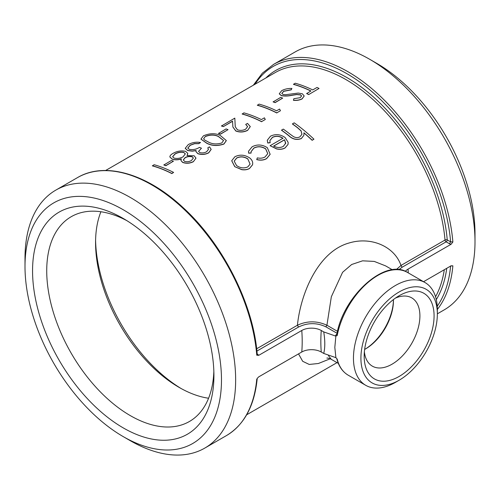 <?xml version="1.0" encoding="UTF-8"?>
<svg xmlns="http://www.w3.org/2000/svg" width="500" height="500" viewBox="0 0 500 500"><rect width="100%" height="100%" fill="white"/><g stroke="black" fill="none" stroke-linecap="round" stroke-linejoin="round"><path stroke-width="0.75" d="M298.531 353.881L302.688 361.306L309.231 364.444L318.35 363.506L330.194 358.787M257.075 354.494L256.762 355.2L258.731 355.337L257.863 354.419L257.231 354.556M437.344 313.831L444.15 309.9A148.95 85.994 -120 0 0 475 241.713A148.95 85.994 -120 0 0 369.681 59.288A148.95 85.994 -120 0 0 295.2 51.913L273.581 64.394L262.3 73.206L253.344 85.206M369.681 59.288A148.95 85.994 -120 0 0 369.675 59.288L376.763 63.375A138.931 80.213 -120 0 0 376.763 63.375L369.681 59.288M408.269 272.881A148.95 85.994 -120 0 0 408.038 269.131L451.087 244.275L452.869 241.975L450.613 241.844L447.244 239.894A142.625 82.344 -120 0 0 373.475 97.013A142.625 82.344 -120 0 0 265.825 78.006M450.613 265.95L452.869 265.831L451.087 265.8L423.55 281.706M258.731 355.337L301.781 330.481A148.95 85.994 60 0 1 301.781 352.006L258.731 376.863L257.219 378.387M123.238 436.619L130.319 440.712A148.95 85.994 -120 0 0 204.8 448.088A148.95 85.994 -120 0 0 227.631 328.731A148.95 85.994 -120 0 0 130.325 197.475A148.95 85.994 -120 0 0 55.85 190.1A148.95 85.994 -120 0 0 25 258.288L25 266.469A138.931 80.213 -120 0 0 123.238 436.619A138.931 80.213 -120 0 0 221.481 379.906A138.931 80.213 -120 0 0 123.238 209.75A138.931 80.213 -120 0 0 25 266.469M301.781 352.006A13.769 7.95 180 0 1 321.25 352.006L323.731 353.438L335.894 357.669L334.819 347.4L335.869 336.031L337.188 335.581L336.969 334.637M105.612 170.5L275.294 72.537A141.037 81.431 60 0 1 379.156 105.394A141.037 81.431 60 0 1 445.012 240.031A1.581 0.812 175.1 0 1 447.244 239.894A1.581 0.912 -60 0 1 446.125 241.831L449.494 243.775L450.613 241.844A147.369 85.081 60 0 0 367.175 87.688A147.369 85.081 60 0 0 255.056 84.219M449.494 243.775L451.087 244.275M256.906 351.075L298.525 327.05L297.413 325.25C300.706 293.169 318.238 251.431 349.131 242.981C371.356 236.219 394.681 246.706 400.981 265.45L445.012 240.031A1.581 0.912 -120 0 0 446.125 241.831L402.094 267.25L400.981 265.45L396.381 269.544M408.038 269.131A13.769 7.95 -0 0 0 405.325 271.356M298.525 327.05C307.575 322.619 316.681 322.544 325.85 326.819L326.931 325.25C317.006 320.719 307.169 320.719 297.413 325.25L256.656 348.775M301.781 330.481A13.769 7.95 180 0 1 321.25 330.481L323.731 331.912C325.138 340.531 325.138 347.706 323.731 353.438M336.881 334.156L335.194 335.919L323.731 331.912M173.606 172.425L171.844 173.581A141.037 81.431 -120 0 0 152.387 165.881L154.125 164.719A141.2 81.519 -120 0 1 173.606 172.425L171.838 173.444A141.2 81.519 -120 0 0 152.356 165.738M173.419 161.206L165.85 165.725A141.037 81.431 -120 0 0 163.856 164.988L171.425 160.469A141.2 81.519 -120 0 1 173.419 161.206L165.831 165.588A141.2 81.519 -120 0 0 163.837 164.85M181.381 159.05C178.012 159.969 175.019 160.056 172.4 159.3L169.881 157.012C169.806 155.787 170.856 154.581 173.012 153.394C177.106 151.069 181.312 150.394 185.625 151.369L187.775 153.363L187.062 155.625L194.1 155.762L195.975 158.094L193.375 161.7C189.875 163.456 186.306 163.706 182.675 162.444L180.944 160.544M187.781 153.431L187.181 155.6M195.975 158.156L193.375 161.7M211.163 149.425L208.713 152.844C205.188 154.65 201.562 154.931 197.844 153.681L195.919 151.613M196.119 150.6L192.319 151.169L187.688 150.581L185.238 148.387M200.531 142.513L198.762 143.537L194.55 143.562L190.219 145.15L187.794 148.056L189.269 149.356C192.931 150.013 196.325 149.356 199.456 147.381A141.2 81.519 -120 0 1 201.456 148.194L198.575 151.375L199.606 152.525C202.081 153.238 204.431 152.969 206.663 151.7L208.463 149.362L207.763 147.881L209.531 146.856L211.163 149.362L208.706 152.713C205.181 154.519 201.556 154.8 197.831 153.544L195.912 151.544L196.1 150.463L192.3 151.031L187.669 150.438L185.219 148.3L188.287 144.581C192.156 142.45 196.244 141.762 200.531 142.513L198.787 143.675L194.575 143.7L190.244 145.294L187.806 148.125M201.456 148.194L198.588 151.444M208.463 149.425L207.763 147.881M226.331 140.619L223.925 144.062C217.613 146.194 211.9 145.938 206.8 143.281L200.969 139.169M228.05 129.662L220.481 134.181A141.037 81.431 -120 0 0 218.487 133.45L226.056 128.931A141.2 81.519 -120 0 1 228.05 129.662L220.463 134.044A141.2 81.519 -120 0 0 218.469 133.306M250.281 126.625L247.613 130.387C243.694 132.3 239.756 132.506 235.806 131L232.887 127.013M232.562 121.294L223.4 126.581A141.037 81.431 -120 0 0 221.438 126.013L234.812 118.131L235.269 126.831M247.625 126.65L245.706 124.419L247.481 123.4L250.275 126.562L247.613 130.387M261.631 121.737A141.037 81.431 -120 0 0 242.175 114.038L243.919 112.875A141.2 81.519 -120 0 1 261.375 119.575L264.413 117.819L265.275 119.5L261.625 121.606A141.2 81.519 -120 0 0 242.15 113.9M276.806 112.975A141.037 81.431 -120 0 0 257.35 105.275L259.094 104.113A141.2 81.519 -120 0 1 276.55 110.812L279.587 109.062L280.45 110.738L276.8 112.844A141.2 81.519 -120 0 0 257.325 105.138M282.681 98.119L275.113 102.638A141.037 81.431 -120 0 0 273.125 101.906L280.694 97.387A141.2 81.519 -120 0 1 282.681 98.119L275.094 102.5A141.2 81.519 -120 0 0 273.1 101.769M291.887 88.431L291.194 89.719L283.656 91.206L281.837 93.419L283.056 94.469L285.663 94.719L298.212 93.069L302.306 93.763L304.2 95.962L302.038 98.825C299.581 100.031 296.712 100.487 293.45 100.2L293.837 98.706L300.219 97.688L301.581 95.925L300.619 94.825L296.781 94.438L292.181 95.144C288.094 96.025 284.45 96.137 281.256 95.481L279.262 93.8L281.694 90.65C284.688 89.069 288.087 88.331 291.887 88.431L291.219 89.856L283.681 91.344L281.85 93.488M304.2 96.025L302.044 98.956C299.581 100.162 296.719 100.619 293.456 100.331L293.45 100.2M301.588 95.994L300.631 94.963L296.794 94.569L292.194 95.281C288.113 96.163 284.469 96.275 281.281 95.619L279.275 93.869M308.681 94.575L319.044 88.456L308.681 94.575A141.037 81.431 -120 0 0 306.663 93.569L310.95 90.95A141.2 81.519 -120 0 0 293.494 84.256L293.519 84.394A141.037 81.431 -120 0 1 310.831 91.025M252.556 164.788L249.506 168.494C247.338 169.75 244.744 170.138 241.725 169.656L234.737 166.669L231.725 160.794M267.756 153.725L265.675 148.919C261.669 146.4 257.719 146.163 253.831 148.188L251.081 151.694M251.119 152.95L248.669 153.081L248.506 151.25L252.113 146.794C257.113 144.169 262.181 144.456 267.306 147.656L270.156 154.275L266.637 158.512C263.844 160.144 260.55 160.469 256.756 159.488L257.337 157.881C260.331 158.506 262.9 158.194 265.05 156.938L267.769 153.675L265.694 148.8C261.681 146.281 257.738 146.037 253.844 148.069L251.094 151.637L251.1 153.069L248.656 153.2L248.5 151.319M270.138 154.35L266.613 158.619C263.812 160.25 260.519 160.575 256.731 159.6L256.756 159.488M270.169 142.613L267.781 142.906L267.281 140.244L270.487 136.188C275.387 133.794 280.25 134.231 285.094 137.494L288.144 142.325L288.075 144.344L285.119 147.844C282.725 149.219 279.869 149.544 276.556 148.806L270.087 145.7L282.987 138.256C279.5 135.931 276 135.619 272.469 137.312L269.9 140.512L270.156 142.731L267.762 143.025L267.275 140.306M288.056 144.394L285.087 147.95C282.694 149.325 279.844 149.65 276.531 148.919L270.087 145.7M282.962 138.369C279.488 136.05 275.981 135.738 272.456 137.438L269.887 140.575M301.919 134.344L301.094 130.956L297.562 127.781A141.037 81.431 -120 0 0 292.4 123.975L294.181 122.831A141.2 81.519 -120 0 1 313.944 139.188L312.175 140.213A141.2 81.519 -120 0 0 303.944 132.806L303.881 135.325L301.344 138.475C296.788 140.181 292.613 139.219 288.825 135.6A141.2 81.519 -120 0 0 281.537 130.131L283.306 129.106A141.2 81.519 -120 0 1 290.019 134.125L293.45 136.606C295.806 137.863 297.969 137.919 299.944 136.794L301.931 134.288L301.112 130.838L297.581 127.669A141.2 81.519 -120 0 0 292.413 123.85M313.944 139.188L312.137 140.312A141.037 81.431 -120 0 0 303.962 132.956M303.869 135.375L301.319 138.581C296.756 140.287 292.587 139.331 288.8 135.719A141.037 81.431 -120 0 0 281.525 130.25L281.537 130.131M336.756 358.544L335.894 357.669M338.331 363.4L331.294 359.338L328.462 355.637M399.131 380.225L395.4 382.381A59.319 34.244 -60 0 1 365.744 385.319A59.319 34.244 -60 0 1 353.456 358.162A59.319 34.244 -60 0 1 379.35 298.469A59.319 34.244 -60 0 1 425.062 282.575A59.319 34.244 -60 0 1 437.344 309.731L437.344 314.037A54.044 31.2 -60 0 1 399.131 380.225A54.044 31.2 -60 0 1 360.913 358.162A54.044 31.2 -60 0 1 399.131 291.975A54.044 31.2 -60 0 1 437.344 314.037M336.175 334.562L336.769 334.706C343.156 295.931 385.513 257.694 407.537 272.462A59.319 34.244 -60 0 0 366.681 283.625A59.319 34.244 -60 0 0 337.188 335.581M335.194 335.919L335.894 335.887M337.506 331.35L326.931 325.25L331.337 296.756L342.581 272.306L351.662 264.506L362.594 260.825L374.275 261.419L385.619 265.894M213.85 371.325A118.225 68.256 60 0 1 189.438 421.481A118.225 68.256 60 0 1 98.331 389.806A118.225 68.256 60 0 1 46.725 270.831A118.225 68.256 60 0 1 71.213 216.713A118.225 68.256 60 0 1 126.856 220.644M32.556 270.831A128.244 74.037 -120 0 0 123.238 427.894A128.244 74.037 -120 0 0 213.919 375.538A128.244 74.037 -120 0 0 123.244 218.475A128.244 74.037 -120 0 0 32.556 270.831M100.913 211.756A118.225 68.256 -120 0 0 95.569 242.631A118.225 68.256 -120 0 0 179.163 387.425A118.225 68.256 -120 0 0 208.575 398.237M395.387 298.131A39.413 22.756 -60 0 1 411.75 297.875A39.413 22.756 -60 0 1 419.913 315.919A39.413 22.756 -60 0 1 402.713 355.581A39.413 22.756 -60 0 1 372.337 366.144A39.413 22.756 -60 0 1 364.381 351.844M364.175 356.281A49.431 28.537 120 0 0 399.131 376.456A49.431 28.537 120 0 0 434.081 315.919A49.431 28.537 120 0 0 399.131 295.738A49.431 28.537 120 0 0 364.175 356.281M364.644 349.425A39.413 22.756 120 0 0 365.575 348.906A39.413 22.756 120 0 0 393.444 300.637A39.413 22.756 120 0 0 393.431 299.569M475 241.713L475 233.531A138.931 80.213 -120 0 0 376.763 63.381M393.438 300A40.994 23.669 -60 0 1 365.025 349.219M181.169 388.556A123.975 71.575 60 0 1 95.594 240.325M283.312 146.394L285.712 143.125L284.544 139.75L273.6 146.069C277.081 147.838 280.319 147.95 283.312 146.394M285.619 143.613L284.544 139.75M285.606 143.669L285.688 143.238M284.519 139.863L273.694 146.119M234.756 166.556L231.731 160.731L234.862 156.756C239.806 154.319 244.744 154.719 249.681 157.938C251.606 159.475 252.619 161.231 252.712 163.2L252.569 164.731L249.537 168.388C247.369 169.644 244.769 170.025 241.75 169.544L234.737 166.669M247.9 158.95C244.144 156.488 240.387 156.169 236.631 158.006L234.213 161.137L236.519 165.525C240.263 168.106 244.031 168.562 247.825 166.881L250.1 164.069L247.875 159.069C244.131 156.606 240.375 156.294 236.619 158.125L236.631 158.006M236.619 158.125L234.206 161.2M250.087 164.119L247.875 159.069M308.669 94.444A141.2 81.519 -120 0 0 306.65 93.438M293.494 84.256L295.262 83.231A141.2 81.519 -120 0 1 312.719 89.931L317.019 87.45A141.2 81.519 -120 0 1 319.044 88.456M280.45 110.738L276.8 112.844M265.275 119.5L261.625 121.606M247.606 130.256C243.688 132.169 239.75 132.375 235.794 130.869L235.806 131M235.794 130.869L232.881 126.938L232.55 121.137L223.4 126.581M223.375 126.438A141.2 81.519 -120 0 0 221.406 125.875M234.812 118.131L235.169 125.294M235.144 125.156L235.256 126.756L237.406 129.775C240.206 130.744 242.956 130.544 245.675 129.181L247.625 126.587L245.706 124.419M206.781 143.144L200.956 139.1L203.444 135.825C209.656 133.188 215.238 133.05 220.188 135.4L226.325 140.55L223.919 143.925C217.6 146.062 211.887 145.8 206.781 143.144L206.8 143.281M205.35 136.412L203.631 138.725L204.425 139.9L208.562 142.125C212.45 144.188 216.875 144.462 221.838 142.938L223.544 140.463L218.425 136.425C214.644 134.5 210.281 134.494 205.35 136.412L203.644 138.794M223.55 140.525L218.444 136.562C214.662 134.637 210.306 134.631 205.375 136.556M193.369 161.562C189.869 163.325 186.3 163.569 182.662 162.306L180.931 160.475L181.369 158.912C177.994 159.831 174.994 159.919 172.381 159.162L169.881 157.012M183.8 152.369C180.719 151.769 177.769 152.3 174.956 153.963L172.594 156.775L174.112 158.125C177.181 158.794 180.156 158.375 183.031 156.862L185.338 153.844L183.819 152.506C180.744 151.912 177.8 152.444 174.981 154.1L174.956 153.963M192.3 156.775C189.806 156.106 187.4 156.4 185.081 157.65L183.325 159.938L184.5 161.319C186.969 162.037 189.288 161.762 191.45 160.487L193.369 158.038L192.312 156.906C189.819 156.244 187.413 156.537 185.094 157.787L185.081 157.65M185.094 157.787L183.337 160.006M193.375 158.112L192.312 156.906M174.981 154.1L172.606 156.844M185.35 153.912L183.819 152.506M444.294 269.725A141.037 81.431 60 0 1 435.55 296.744M257.863 354.419L257.181 354.019M257.219 354.469C253.612 304.456 222.919 243.756 182.919 207.444C146.694 173.562 104.65 161.381 77.475 177.619A148.95 85.994 60 0 1 151.95 184.994A148.95 85.994 60 0 1 256.762 355.2M452.869 241.975A148.95 85.994 -120 0 0 348.05 71.775A148.95 85.994 -120 0 0 273.581 64.394M437.344 309.444A148.95 85.994 -120 0 0 452.869 265.831M256.762 379.05A148.95 85.994 60 0 1 226.419 435.606L204.8 448.088M398.875 269.688L402.094 267.25M436.3 299.594A142.625 82.344 -120 0 0 446.75 268.312M450.6 266.081A147.369 85.081 60 0 1 437.231 306.225M325.85 326.819L337.062 333.294M365.744 385.319L348.219 375.2A59.319 34.244 -60 0 1 337.188 359.062M321.25 330.481A148.95 85.994 120 0 0 321.25 352.006M337 362.631L246.656 414.794M77.475 177.619L55.85 190.1M257.219 378.488C254.525 405.788 244.262 424.825 226.419 435.606M348.219 375.2C342.537 371.825 338.719 366.294 336.763 358.606L336.725 358.506M425.062 282.575L407.537 272.462M392.375 269.794L385.556 265.856M326.856 358.056C328.131 358.044 329.613 358.469 331.287 359.331"/></g></svg>

